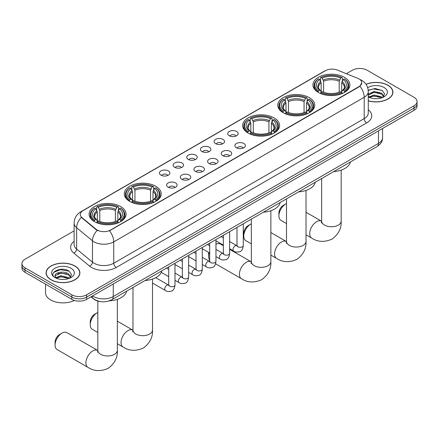 <?xml version="1.0" encoding="UTF-8"?>
<svg xmlns="http://www.w3.org/2000/svg" width="439" height="439" viewBox="0 0 439 439"><rect width="100%" height="100%" fill="white"/><g stroke="black" fill="none" stroke-linecap="round" stroke-linejoin="round"><path stroke-width="0.66" d="M120.654 206.571A18.476 10.668 0 0 0 100.52 204.256A18.476 10.668 0 0 0 89.112 214.111A18.476 10.668 0 0 0 94.528 221.657A18.476 10.668 0 0 0 114.661 223.967A18.476 10.668 0 0 0 126.064 214.111A18.476 10.668 0 0 0 120.654 206.571M309.325 97.645A18.476 10.668 0 0 0 289.191 95.329A18.476 10.668 0 0 0 277.783 105.184A18.476 10.668 0 0 0 283.193 112.73A18.476 10.668 0 0 0 303.333 115.04A18.476 10.668 0 0 0 314.736 105.184A18.476 10.668 0 0 0 309.325 97.645M274.172 117.937A18.476 10.668 0 0 0 254.038 115.627A18.476 10.668 0 0 0 242.635 125.483A18.476 10.668 0 0 0 248.046 133.022A18.476 10.668 0 0 0 268.18 135.333A18.476 10.668 0 0 0 279.583 125.483A18.476 10.668 0 0 0 274.172 117.937M155.807 186.279A18.476 10.668 0 0 0 135.667 183.963A18.476 10.668 0 0 0 124.264 193.818A18.476 10.668 0 0 0 129.675 201.364A18.476 10.668 0 0 0 149.809 203.674A18.476 10.668 0 0 0 161.217 193.818A18.476 10.668 0 0 0 155.807 186.279M344.472 77.352A18.476 10.668 0 0 0 324.339 75.036A18.476 10.668 0 0 0 312.936 84.892A18.476 10.668 0 0 0 318.346 92.437A18.476 10.668 0 0 0 338.48 94.747A18.476 10.668 0 0 0 349.888 84.892A18.476 10.668 0 0 0 344.472 77.352M229.262 135.755A5.23 3.018 180 0 1 228.225 134.899A5.23 3.018 180 0 1 229.954 131.151A5.23 3.018 180 0 1 236.654 131.486A5.23 3.018 180 0 1 237.697 134.899A5.23 3.018 180 0 1 229.262 135.755M236.017 136.068A3.139 1.811 0 0 0 235.178 135.185A3.139 1.811 0 0 0 232.088 134.729A3.139 1.811 0 0 0 229.899 136.068M215.604 143.641A5.23 3.018 180 0 1 214.567 142.785A5.23 3.018 180 0 1 216.301 139.031A5.23 3.018 180 0 1 223.001 139.372A5.23 3.018 180 0 1 224.038 142.785A5.23 3.018 180 0 1 215.604 143.641M222.364 143.954A3.139 1.811 0 0 0 221.519 143.07A3.139 1.811 0 0 0 218.43 142.609A3.139 1.811 0 0 0 216.24 143.954M201.951 151.521A5.23 3.018 180 0 1 200.914 150.67A5.23 3.018 180 0 1 202.642 146.917A5.23 3.018 180 0 1 209.343 147.252A5.23 3.018 180 0 1 210.38 150.67A5.23 3.018 180 0 1 201.951 151.521M208.706 151.839A3.139 1.811 0 0 0 207.867 150.956A3.139 1.811 0 0 0 204.777 150.495A3.139 1.811 0 0 0 202.588 151.839M188.293 159.406A5.23 3.018 180 0 1 187.255 158.556A5.23 3.018 180 0 1 188.989 154.802A5.23 3.018 180 0 1 195.69 155.137A5.23 3.018 180 0 1 196.727 158.556A5.23 3.018 180 0 1 188.293 159.406M195.053 159.719A3.139 1.811 0 0 0 194.208 158.841A3.139 1.811 0 0 0 191.119 158.38A3.139 1.811 0 0 0 188.929 159.719M174.64 167.292A5.23 3.018 180 0 1 173.597 166.436A5.23 3.018 180 0 1 175.331 162.688A5.23 3.018 180 0 1 182.031 163.023A5.23 3.018 180 0 1 183.068 166.436A5.23 3.018 180 0 1 174.64 167.292M181.395 167.605A3.139 1.811 0 0 0 180.555 166.721A3.139 1.811 0 0 0 177.46 166.266A3.139 1.811 0 0 0 175.276 167.605M160.981 175.177A5.23 3.018 180 0 1 159.944 174.321A5.23 3.018 180 0 1 161.678 170.568A5.23 3.018 180 0 1 168.378 170.908A5.23 3.018 180 0 1 169.416 174.321A5.23 3.018 180 0 1 160.981 175.177M167.742 175.49A3.139 1.811 0 0 0 166.897 174.607A3.139 1.811 0 0 0 163.807 174.146A3.139 1.811 0 0 0 161.618 175.49M236.434 147.778A5.23 3.018 180 0 1 235.397 146.928A5.23 3.018 180 0 1 237.131 143.174A5.23 3.018 180 0 1 243.832 143.509A5.23 3.018 180 0 1 244.869 146.928A5.23 3.018 180 0 1 236.434 147.778M243.195 148.091A3.139 1.811 0 0 0 242.35 147.213A3.139 1.811 0 0 0 239.26 146.752A3.139 1.811 0 0 0 237.071 148.091M222.776 155.664A5.23 3.018 180 0 1 221.739 154.813A5.23 3.018 180 0 1 223.473 151.06A5.23 3.018 180 0 1 230.173 151.395A5.23 3.018 180 0 1 231.21 154.813A5.23 3.018 180 0 1 222.776 155.664M229.537 155.977A3.139 1.811 0 0 0 228.697 155.093A3.139 1.811 0 0 0 225.602 154.638A3.139 1.811 0 0 0 223.418 155.977M209.123 163.549A5.23 3.018 180 0 1 208.086 162.693A5.23 3.018 180 0 1 209.815 158.945A5.23 3.018 180 0 1 216.515 159.28A5.23 3.018 180 0 1 217.557 162.693A5.23 3.018 180 0 1 209.123 163.549M215.878 163.862A3.139 1.811 0 0 0 215.039 162.979A3.139 1.811 0 0 0 211.949 162.523A3.139 1.811 0 0 0 209.76 163.862M195.465 171.435A5.23 3.018 180 0 1 194.428 170.579A5.23 3.018 180 0 1 196.162 166.825A5.23 3.018 180 0 1 202.862 167.166A5.23 3.018 180 0 1 203.899 170.579A5.23 3.018 180 0 1 195.465 171.435M202.225 171.748A3.139 1.811 0 0 0 201.38 170.864A3.139 1.811 0 0 0 198.291 170.403A3.139 1.811 0 0 0 196.101 171.748M181.812 179.315A5.23 3.018 180 0 1 180.775 178.464A5.23 3.018 180 0 1 182.503 174.711A5.23 3.018 180 0 1 189.204 175.046A5.23 3.018 180 0 1 190.241 178.464A5.23 3.018 180 0 1 181.812 179.315M188.567 179.628A3.139 1.811 0 0 0 187.727 178.75A3.139 1.811 0 0 0 184.638 178.289A3.139 1.811 0 0 0 182.448 179.628M168.153 187.201A5.23 3.018 180 0 1 167.116 186.35A5.23 3.018 180 0 1 168.85 182.597A5.23 3.018 180 0 1 175.551 182.931A5.23 3.018 180 0 1 176.588 186.35A5.23 3.018 180 0 1 168.153 187.201M174.914 187.513A3.139 1.811 0 0 0 174.069 186.63A3.139 1.811 0 0 0 170.98 186.174A3.139 1.811 0 0 0 168.79 187.513M357.763 78.307A9.411 5.433 180 0 1 359.02 78.916A9.411 5.433 180 0 1 361.774 82.757A9.411 5.433 180 0 1 359.02 86.598L110.546 230.052A9.411 5.433 180 0 1 96.185 229.328L81.972 217.607A9.411 5.433 180 0 1 80.266 214.49A9.411 5.433 180 0 1 83.026 210.649L325.409 70.712A9.411 5.433 180 0 1 337.465 70.103L357.763 78.307M100.465 301.588A10.459 6.036 180 0 1 93.853 299.124L91.049 296.813M368.277 100.827A16.907 9.762 0 0 0 392.932 92.152A16.907 9.762 0 0 0 387.983 85.248A16.907 9.762 0 0 0 366.005 84.288M74.926 265.985A16.907 9.762 0 0 0 56.505 263.872A16.907 9.762 0 0 0 46.068 272.888A16.907 9.762 0 0 0 51.017 279.791A16.907 9.762 0 0 0 69.444 281.909A16.907 9.762 0 0 0 79.882 272.888A16.907 9.762 0 0 0 74.926 265.985M361.774 82.757L359.931 86.22L359.02 86.878L109.487 230.81A12.199 7.046 60 0 1 113.75 241.867A13.944 8.05 180 0 1 94.034 241.867A13.944 8.05 180 0 1 92.47 240.791L76.633 227.731A13.944 8.05 180 0 1 74.114 223.116L74.114 244.463A13.944 8.05 0 0 0 76.633 249.078L92.47 262.138A13.944 8.05 0 0 0 94.034 263.213A13.944 8.05 0 0 0 113.75 263.213L364.194 118.623A13.944 8.05 0 0 0 368.277 112.927L368.277 91.581A13.944 8.05 180 0 1 364.194 97.271A12.199 7.046 -120 0 0 359.931 86.22M74.114 230.881L25.012 259.229A10.459 6.036 0 0 0 21.95 263.499L21.95 268.053A10.459 6.036 0 0 0 25.012 272.323L71.848 299.36L71.848 297.082A10.459 6.036 0 0 0 86.637 297.082L413.988 108.087A10.459 6.036 0 0 0 417.05 103.818A10.459 6.036 0 0 1 413.988 108.087L86.637 297.082A10.459 6.036 0 0 1 71.848 297.082L25.012 270.045L71.848 297.082L71.848 294.805A10.459 6.036 0 0 0 86.637 294.805L413.988 105.81A10.459 6.036 0 0 0 417.05 101.541A10.459 6.036 0 0 0 413.988 97.271L367.152 70.235A10.459 6.036 0 0 0 352.363 70.235L346.36 73.697M21.95 265.776A10.459 6.036 0 0 0 25.012 270.045A10.459 6.036 0 0 1 21.95 265.776M98.298 230.81L96.185 229.74L81.336 217.376A12.199 8.16 129.5 0 0 76.633 227.731L76.633 249.078A3.485 2.332 -50.5 0 1 73.779 253.078A17.428 10.064 180 0 1 74.114 241.269M21.95 263.499A10.459 6.036 0 0 0 25.012 267.768L71.848 294.805M71.848 299.36A10.459 6.036 0 0 0 86.637 299.36L413.988 110.365A10.459 6.036 0 0 0 417.05 106.095L417.05 101.541M368.277 100.712A16.731 9.658 0 0 0 392.757 92.152A16.731 9.658 0 0 0 387.856 85.32A16.731 9.658 0 0 0 366.071 84.387M374.138 98.621L376.766 98.698M368.914 96.953L373.99 95.016L381.595 96.799L382.517 97.535M369.38 97.442L373.99 95.921L381.76 97.815M368.277 95.823A7.88 4.549 0 0 0 369.451 97.502M368.277 94.325L373.99 91.4L381.595 93.183L383.862 96.311M368.277 95.23L373.99 92.305L381.595 94.089L383.681 96.542M368.354 96.986L368.76 97.233M368.277 96.948A11.365 6.563 0 0 0 384.065 96.789A11.365 6.563 0 0 0 384.065 87.509A11.365 6.563 0 0 0 367.673 87.701M382.786 97.425L384.569 93.93L382.314 90.533L375.136 88.502L368.211 90.247M368.99 97.304L368.277 96.465M368.228 90.456L373.369 88.936L382.16 90.434M370.862 93.008L373.369 92.552L379.647 93.09M370.862 96.618L373.369 96.168L379.647 96.706M51.143 279.72A16.731 9.658 0 0 0 69.378 281.816A16.731 9.658 0 0 0 79.706 272.888A16.731 9.658 0 0 0 74.806 266.056A16.731 9.658 0 0 0 56.571 263.965A16.731 9.658 0 0 0 46.243 272.888A16.731 9.658 0 0 0 51.143 279.72M45.546 284.176L45.546 292.813A17.428 10.064 0 0 0 50.65 299.93A17.428 10.064 0 0 0 74.361 300.43M61.087 279.358L63.71 279.434M55.863 277.689L60.933 275.758L68.544 277.536L69.466 278.277M56.329 278.178L60.933 276.658L68.709 278.556M55.94 278.041L55.127 276.136A7.88 4.549 0 0 0 56.395 278.238M70.805 277.047L68.544 273.92C63.814 270.391 54.085 272.57 55.127 276.136L55.094 275.785M55.144 276.246L55.363 275.659L60.933 273.047L68.544 274.825L70.63 277.283M69.735 278.161L71.513 274.666L69.263 271.275C61.29 265.546 47.121 273.096 55.303 277.728L55.709 277.975M71.008 268.251A11.365 6.563 0 0 0 54.935 268.251A11.365 6.563 0 0 0 54.935 277.53A11.365 6.563 0 0 0 71.008 277.53A11.365 6.563 0 0 0 71.008 268.251M53.64 272.416L60.313 269.678L69.11 271.17M57.811 273.744L60.313 273.288L66.591 273.832M57.811 277.36L60.313 276.905L66.591 277.443M278.908 215.851L278.908 213.003A6.272 3.622 -60 0 1 283.342 205.32L285.805 203.899A9.762 5.636 120 0 0 278.908 215.851A9.762 5.636 120 0 0 280.927 220.318L286.497 223.539M318.012 92.239L318.511 90.917A16.594 9.581 0 0 1 318.511 78.866L319.652 79.525A14.992 8.654 0 0 0 319.652 90.258L320.777 90.9L321.139 92.245M321.139 91.696L321.139 82.686L319.652 79.525M320.481 80.952L320.481 77.725L320.975 77.445A16.594 9.581 0 0 1 341.844 77.445L340.702 78.104A14.992 8.654 0 0 0 322.116 78.104L323.603 81.259L323.603 92.283M339.215 92.283L339.215 81.259L340.702 78.104M333.717 171.594A19.173 11.068 0 0 0 350.443 161.936M320.481 93.194A17.291 9.982 0 0 0 342.343 93.194L341.844 92.338A16.594 9.581 0 0 1 320.975 92.338L320.481 93.491M342.343 93.491L342.343 93.194M318.511 78.866L318.012 79.152A17.291 9.982 0 0 0 314.121 85.462A17.291 9.982 0 0 0 318.012 91.773M341.844 77.445L342.343 77.725L342.343 80.952M320.975 92.338L322.116 91.68A14.992 8.654 0 0 0 340.702 91.68L341.844 92.338M319.652 90.258L318.511 90.917M322.116 78.104L320.975 77.445M320.777 81.467A13.411 7.743 0 0 0 320.777 90.9L320.838 90.939C318.933 89.101 318.16 87.849 318.511 87.191A12.896 7.447 0 0 1 321.139 82.686M344.807 91.773A17.291 9.982 0 0 0 348.703 85.462A17.291 9.982 0 0 0 344.807 79.152L344.313 78.866A16.594 9.581 0 0 1 344.313 90.917L344.807 92.239M344.313 90.917L343.172 90.258A14.992 8.654 0 0 0 343.172 79.525L344.313 78.866M343.172 79.525L341.679 82.686L341.679 91.696L342.041 90.9L343.172 90.258M341.679 82.686A12.896 7.447 0 0 1 344.308 87.191C344.659 87.849 343.885 89.101 341.981 90.939L342.041 90.9A13.411 7.743 0 0 0 342.041 81.467M341.679 92.245L341.679 91.696M286.497 203.537A9.762 5.636 120 0 0 285.805 203.899L283.342 205.32M243.755 236.144L243.755 233.301A6.272 3.622 -60 0 1 248.194 225.613L250.658 224.192A9.762 5.636 120 0 0 243.755 236.144A9.762 5.636 120 0 0 245.78 240.616L251.349 243.832M282.864 112.532L283.358 111.21A16.594 9.581 0 0 1 283.358 99.159L284.499 99.818A14.992 8.654 0 0 0 284.499 110.551L285.624 111.193L285.992 112.538M285.992 111.989L285.992 102.978L284.499 99.818M285.328 101.25L285.328 98.023L285.822 97.738A16.594 9.581 0 0 1 306.696 97.738L305.555 98.396A14.992 8.654 0 0 0 286.963 98.396L288.456 101.552L288.456 112.576M304.062 112.576L304.062 101.552L305.555 98.396M298.564 191.887A19.173 11.068 0 0 0 315.295 182.229M285.328 113.487A17.291 9.982 0 0 0 307.19 113.487L306.696 112.636A16.594 9.581 0 0 1 285.822 112.636L285.328 113.783M307.19 113.783L307.19 113.487M283.358 99.159L282.864 99.444A17.291 9.982 0 0 0 278.968 105.755A17.291 9.982 0 0 0 282.864 112.066M306.696 97.738L307.19 98.023L307.19 101.25M285.822 112.636L286.963 111.978A14.992 8.654 0 0 0 305.555 111.978L306.696 112.636M284.499 110.551L283.358 111.21M286.963 98.396L285.822 97.738M285.624 101.76A13.411 7.743 0 0 0 285.624 111.193L285.69 111.237C283.786 109.393 283.007 108.142 283.364 107.484A12.896 7.447 0 0 1 285.992 102.978M309.654 112.066A17.291 9.982 0 0 0 313.55 105.755A17.291 9.982 0 0 0 309.654 99.444L309.16 99.159A16.594 9.581 0 0 1 309.16 111.21L309.654 112.532M309.16 111.21L308.019 110.551A14.992 8.654 0 0 0 308.019 99.818L309.16 99.159M308.019 99.818L306.526 102.978L306.526 111.989L306.894 111.193L308.019 110.551M306.526 102.978A12.896 7.447 0 0 1 309.16 107.484C309.506 108.148 308.732 109.399 306.828 111.237L306.894 111.193A13.411 7.743 0 0 0 306.894 101.76M306.526 112.538L306.526 111.989M251.349 223.835A9.762 5.636 120 0 0 250.658 224.192L248.194 225.613M209.238 252.743A9.762 5.636 120 0 0 208.607 256.442L208.607 253.594A6.272 3.622 -60 0 1 208.706 252.436M208.607 256.442A9.762 5.636 120 0 0 209.683 260.097M247.711 132.825L248.211 131.502A16.594 9.581 0 0 1 248.211 119.457L249.347 120.116A14.992 8.654 0 0 0 249.347 130.844L250.477 131.486L250.839 132.83M250.839 132.282L250.839 123.271L249.347 120.116M250.175 121.543L250.175 118.316L250.674 118.031A16.594 9.581 0 0 1 271.543 118.031L270.402 118.689A14.992 8.654 0 0 0 251.816 118.689L253.303 121.85L253.303 132.869M268.915 132.869L268.915 121.85L270.402 118.689M263.411 212.18A19.173 11.068 0 0 0 280.142 202.522M250.175 133.785A17.291 9.982 0 0 0 272.043 133.785L271.543 132.929A16.594 9.581 0 0 1 250.674 132.929L250.175 134.082M272.043 134.082L272.043 133.785M248.211 119.457L247.711 119.737A17.291 9.982 0 0 0 243.821 126.048A17.291 9.982 0 0 0 247.711 132.358M271.543 118.031L272.043 118.316L272.043 121.543M250.674 132.929L251.816 132.271A14.992 8.654 0 0 0 270.402 132.271L271.543 132.929M249.347 130.844L248.211 131.502M251.816 118.689L250.674 118.031M250.477 122.053A13.411 7.743 0 0 0 250.477 131.486L250.537 131.53C248.633 129.686 247.859 128.435 248.211 127.776A12.896 7.447 0 0 1 250.839 123.271M274.507 132.358A17.291 9.982 0 0 0 278.397 126.048A17.291 9.982 0 0 0 274.507 119.737L274.007 119.457A16.594 9.581 0 0 1 274.007 131.502L274.507 132.825M274.007 131.502L272.871 130.844A14.992 8.654 0 0 0 272.871 120.116L274.007 119.457M272.871 120.116L271.379 123.271L271.379 132.282L271.741 131.486L272.871 130.844M271.379 123.271A12.896 7.447 0 0 1 274.007 127.776C274.359 128.44 273.585 129.692 271.681 131.53L271.741 131.486A13.411 7.743 0 0 0 271.741 122.053M271.379 132.83L271.379 132.282M223.336 245.708L220.389 244.002A9.762 5.636 120 0 0 215.955 244.243M90.236 324.778L90.236 321.935A6.272 3.622 -60 0 1 94.676 314.247L97.14 312.826A9.762 5.636 120 0 0 90.236 324.778A9.762 5.636 120 0 0 92.256 329.25L97.831 332.466M129.346 201.166L129.84 199.844A16.594 9.581 0 0 1 129.84 187.793L130.981 188.452A14.992 8.654 0 0 0 130.981 199.185L132.106 199.827L132.474 201.172M132.474 200.623L132.474 191.613L130.981 188.452M131.81 189.878L131.81 186.652L132.304 186.372A16.594 9.581 0 0 1 153.178 186.372L152.037 187.03A14.992 8.654 0 0 0 133.445 187.03L134.938 190.186L134.938 201.21M150.544 201.21L150.544 190.186L152.037 187.03M145.046 280.521A19.173 11.068 0 0 0 161.777 270.863M131.81 202.121A17.291 9.982 0 0 0 153.672 202.121L153.178 201.265A16.594 9.581 0 0 1 132.304 201.265L131.81 202.417M153.672 202.417L153.672 202.121M129.84 187.793L129.346 188.079A17.291 9.982 0 0 0 125.45 194.389A17.291 9.982 0 0 0 129.346 200.7M153.178 186.372L153.672 186.652L153.672 189.878M132.304 201.265L133.445 200.607A14.992 8.654 0 0 0 152.037 200.607L153.178 201.265M130.981 199.185L129.84 199.844M133.445 187.03L132.304 186.372M132.106 190.394A13.411 7.743 0 0 0 132.106 199.827L132.172 199.866C130.268 198.027 129.489 196.776 129.84 196.118A12.896 7.447 0 0 1 132.474 191.613M156.136 200.7A17.291 9.982 0 0 0 160.032 194.389A17.291 9.982 0 0 0 156.136 188.079L155.642 187.793A16.594 9.581 0 0 1 155.642 199.844L156.136 201.166M155.642 199.844L154.501 199.185A14.992 8.654 0 0 0 154.501 188.452L155.642 187.793M154.501 188.452L153.008 191.613L153.008 200.623L153.376 199.827L154.501 199.185M153.008 191.613A12.896 7.447 0 0 1 155.636 196.118C155.988 196.782 155.214 198.027 153.31 199.866L153.376 199.827A13.411 7.743 0 0 0 153.376 190.394M153.008 201.172L153.008 200.623M97.831 312.464A9.762 5.636 120 0 0 97.14 312.826L94.676 314.247M55.084 345.07L55.084 342.228A6.272 3.622 -60 0 1 59.523 334.54L61.987 333.119A9.762 5.636 120 0 0 55.084 345.07A9.762 5.636 120 0 0 57.108 349.543L87.921 367.333A9.762 5.636 -60 0 1 86.423 359.508A9.762 5.636 -60 0 1 92.799 350.909A9.762 5.636 -60 0 1 97.683 350.426L97.826 350.509M94.193 221.459L94.687 220.137A16.594 9.581 0 0 1 94.687 208.086L95.828 208.744A14.992 8.654 0 0 0 95.828 219.478L96.959 220.12L97.321 221.465M97.321 220.916L97.321 211.905L95.828 208.744M96.657 210.177L96.657 206.95L97.156 206.665A16.594 9.581 0 0 1 118.025 206.665L116.884 207.323A14.992 8.654 0 0 0 98.298 207.323L99.785 210.484L99.785 221.503M115.397 221.503L115.397 210.484L116.884 207.323M109.3 300.852A19.173 11.068 0 0 0 126.624 291.156M96.657 222.419A17.291 9.982 0 0 0 118.519 222.419L118.025 221.563A16.594 9.581 0 0 1 97.156 221.563L96.657 222.71M118.519 222.71L118.519 222.419M94.687 208.086L94.193 208.371A17.291 9.982 0 0 0 90.297 214.682A17.291 9.982 0 0 0 94.193 220.993M118.025 206.665L118.519 206.95L118.519 210.177M97.156 221.563L98.298 220.905A14.992 8.654 0 0 0 116.884 220.905L118.025 221.563M95.828 219.478L94.687 220.137M98.298 207.323L97.156 206.665M96.959 210.687A13.411 7.743 0 0 0 96.959 220.12L97.019 220.164C95.115 218.32 94.341 217.069 94.692 216.411A12.896 7.447 0 0 1 97.321 211.905M120.988 220.993A17.291 9.982 0 0 0 124.879 214.682A17.291 9.982 0 0 0 120.988 208.371L120.489 208.086A16.594 9.581 0 0 1 120.489 220.137L120.988 221.459M120.489 220.137L119.348 219.478A14.992 8.654 0 0 0 119.348 208.744L120.489 208.086M119.348 208.744L117.861 211.905L117.861 220.916L118.223 220.12L119.348 219.478M117.861 211.905A12.896 7.447 0 0 1 120.489 216.411C120.84 217.075 120.061 218.326 118.162 220.164L118.223 220.12A13.411 7.743 0 0 0 118.223 210.687M117.861 221.465L117.861 220.916M97.683 350.426L66.871 332.636A9.762 5.636 120 0 0 61.987 333.119L59.523 334.54M81.972 217.607L81.972 218.018M96.185 229.328L96.185 229.74M110.546 230.052L110.546 230.332M359.02 86.598L359.02 86.878M116.22 267.483A3.485 2.014 60 0 1 113.75 263.213L113.75 241.867L364.194 97.271L364.194 118.623A3.485 2.014 60 0 0 366.658 122.893L116.22 267.483A17.428 10.064 180 0 1 91.57 267.483A17.428 10.064 180 0 1 89.616 266.138L73.779 253.078M359.909 79.443A12.199 5.712 112 0 0 359.744 79.382L361.665 80.304C365.841 82.806 368.041 86.565 368.277 91.581M81.989 211.362A12.199 7.046 -120 0 0 80.721 211.834C76.551 214.342 74.35 218.101 74.114 223.116M80.721 211.834L324.383 71.162A12.199 7.046 60 0 1 325.31 70.767M97.222 230.387A12.199 8.16 129.5 0 0 92.47 240.791L92.47 262.138A3.485 2.332 -50.5 0 1 89.616 266.138M368.277 109.739A17.428 10.064 180 0 1 366.658 122.893M86.637 294.805L86.637 299.36M413.988 105.81L413.988 110.365M25.012 267.768L25.012 272.323M92.602 295.913A13.944 8.05 0 0 0 93.54 296.512A13.944 8.05 0 0 0 113.262 296.512L378.489 143.383A13.944 8.05 0 0 0 382.578 137.692C382.676 141.149 380.832 144.113 377.046 146.577L111.813 299.705A6.975 4.028 60 0 0 113.262 296.512L113.262 283.989M378.489 130.86L378.489 143.383A6.975 4.028 60 0 1 377.046 146.577M92.036 296.243A6.975 4.664 129.5 0 0 93.255 298.509L91.136 296.764M341.169 170.134L341.169 221.119A9.762 5.636 180 0 1 338.31 225.103A9.762 5.636 180 0 1 324.509 225.103A9.762 5.636 180 0 1 321.65 221.119L321.386 222.99M341.169 221.119C341.591 228.285 338.524 234.294 331.961 239.145C324.481 242.405 317.737 242.059 311.739 238.108A9.762 5.636 -60 0 1 310.241 230.288A9.762 5.636 -60 0 1 316.618 221.684A9.762 5.636 -60 0 1 321.502 221.201L321.65 221.289M339.215 81.259A12.896 7.447 0 0 0 323.603 81.259M339.577 80.046A13.411 7.743 0 0 0 323.241 80.046M306.021 190.427L306.021 241.412A9.762 5.636 180 0 1 303.162 245.396A9.762 5.636 180 0 1 289.356 245.396A9.762 5.636 180 0 1 286.497 241.412L286.239 243.283M306.021 241.412C306.444 248.578 303.371 254.587 296.808 259.438C289.328 262.698 282.59 262.352 276.592 258.401A9.762 5.636 -60 0 1 275.094 250.581A9.762 5.636 -60 0 1 281.47 241.982A9.762 5.636 -60 0 1 286.349 241.499L286.497 241.582M304.062 101.552A12.896 7.447 0 0 0 288.456 101.552M304.43 100.339A13.411 7.743 0 0 0 288.088 100.339M270.868 210.72L270.868 261.704A9.762 5.636 180 0 1 268.009 265.688A9.762 5.636 180 0 1 254.208 265.688A9.762 5.636 180 0 1 251.349 261.704L251.086 263.576M270.868 261.704C271.291 268.871 268.218 274.88 261.655 279.731C254.176 282.99 247.437 282.645 241.439 278.699A9.762 5.636 -60 0 1 239.941 270.874A9.762 5.636 -60 0 1 246.317 262.275A9.762 5.636 -60 0 1 251.201 261.792L251.344 261.874M268.915 121.85A12.896 7.447 0 0 0 253.303 121.85M269.277 120.632A13.411 7.743 0 0 0 252.941 120.632M152.503 279.061L152.503 330.046A9.762 5.636 180 0 1 149.644 334.03A9.762 5.636 180 0 1 135.838 334.03A9.762 5.636 180 0 1 132.979 330.046L132.715 331.917M152.503 330.046C152.92 337.212 149.853 343.221 143.29 348.072C135.81 351.332 129.071 350.986 123.068 347.035A9.762 5.636 -60 0 1 121.576 339.215A9.762 5.636 -60 0 1 127.952 330.616A9.762 5.636 -60 0 1 132.83 330.128L132.979 330.216M150.544 190.186A12.896 7.447 0 0 0 134.938 190.186M150.912 188.973A13.411 7.743 0 0 0 134.57 188.973M117.35 299.354L117.35 350.338A9.762 5.636 180 0 1 114.491 354.322A9.762 5.636 180 0 1 100.69 354.322A9.762 5.636 180 0 1 97.831 350.338L97.568 352.21M115.397 210.484A12.896 7.447 0 0 0 99.785 210.484M115.759 209.266A13.411 7.743 0 0 0 99.423 209.266M243.272 223.813L243.272 245.494A3.139 1.811 180 0 1 242.207 246.855A3.139 1.811 180 0 1 237.916 246.778A3.139 1.811 180 0 1 236.994 245.494L236.895 246.175L237.175 245.939M243.272 245.494C242.838 249.138 241.713 251.174 239.886 251.602C237.29 252.403 235.211 252.222 233.636 251.059A3.139 1.811 -60 0 1 233.153 248.545A3.139 1.811 -60 0 1 235.2 245.78A3.139 1.811 -60 0 1 235.342 245.703A3.139 1.811 -60 0 1 236.769 245.626L237.406 245.878M229.613 231.693L229.613 253.38A3.139 1.811 180 0 1 228.549 254.741A3.139 1.811 180 0 1 224.258 254.658A3.139 1.811 180 0 1 223.336 253.38L223.237 254.055L223.517 253.824M229.613 253.38C229.185 257.024 228.055 259.059 226.228 259.482C223.638 260.289 221.552 260.107 219.977 258.944A3.139 1.811 -60 0 1 219.495 256.431A3.139 1.811 -60 0 1 221.547 253.665A3.139 1.811 -60 0 1 221.684 253.588A3.139 1.811 -60 0 1 223.116 253.506L223.753 253.758M215.955 239.579L215.955 261.265A3.139 1.811 180 0 1 214.896 262.621A3.139 1.811 180 0 1 210.599 262.544A3.139 1.811 180 0 1 209.683 261.265L209.584 261.94L209.864 261.71M215.955 261.265C215.527 264.909 214.397 266.939 212.575 267.367C209.979 268.169 207.899 267.988 206.319 266.824A3.139 1.811 -60 0 1 205.842 264.311A3.139 1.811 -60 0 1 207.888 261.551A3.139 1.811 -60 0 1 208.031 261.474A3.139 1.811 -60 0 1 209.458 261.392L210.094 261.644M202.302 247.464L202.302 269.145A3.139 1.811 180 0 1 201.238 270.506A3.139 1.811 180 0 1 196.946 270.429A3.139 1.811 180 0 1 196.024 269.145L195.926 269.826L196.206 269.595M202.302 269.145C201.869 272.789 200.744 274.825 198.916 275.253C196.326 276.054 194.241 275.873 192.666 274.71A3.139 1.811 -60 0 1 192.183 272.196A3.139 1.811 -60 0 1 194.236 269.431A3.139 1.811 -60 0 1 194.373 269.359A3.139 1.811 -60 0 1 195.805 269.277L196.442 269.53M188.644 255.35L188.644 277.031A3.139 1.811 180 0 1 187.585 278.392A3.139 1.811 180 0 1 183.288 278.315A3.139 1.811 180 0 1 182.372 277.031L182.267 277.711L182.553 277.475M188.644 277.031C188.216 280.675 187.085 282.711 185.258 283.139C182.668 283.94 180.588 283.759 179.008 282.595A3.139 1.811 -60 0 1 178.53 280.082A3.139 1.811 -60 0 1 180.577 277.316A3.139 1.811 -60 0 1 180.72 277.239A3.139 1.811 -60 0 1 182.147 277.163L182.783 277.415M174.991 263.23L174.991 284.916A3.139 1.811 180 0 1 173.926 286.277A3.139 1.811 180 0 1 169.635 286.195A3.139 1.811 180 0 1 168.713 284.916L168.614 285.591L168.894 285.361M174.991 284.916C174.557 288.56 173.432 290.596 171.605 291.019C169.015 291.825 166.93 291.644 165.355 290.481A3.139 1.811 -60 0 1 164.872 287.968A3.139 1.811 -60 0 1 166.924 285.202A3.139 1.811 -60 0 1 167.061 285.125A3.139 1.811 -60 0 1 168.488 285.043L169.13 285.295M324.383 71.162L326.621 70.119M111.813 299.705C106.205 302.526 100.597 302.526 94.983 299.705L93.255 298.509M382.578 137.692L382.578 128.501M392.757 93.551L392.757 92.152M79.706 274.287L79.706 272.888M46.243 274.287L46.243 272.888M311.739 238.108L306.021 234.805M314.121 88.651L314.121 85.462M348.703 88.651L348.703 85.462M321.502 221.201L306.021 212.267M321.65 178.558L321.65 221.119M276.592 258.401L270.868 255.103M278.968 108.943L278.968 105.755M313.55 108.943L313.55 105.755M286.349 241.499L270.868 232.56M286.497 198.856L286.497 241.412M241.439 278.699L215.587 263.773M243.821 129.242L243.821 126.048M278.397 129.242L278.397 126.048M251.201 261.792L229.613 249.33M251.349 219.149L251.349 261.704M123.068 347.035L117.35 343.737M125.45 197.577L125.45 194.389M160.032 197.577L160.032 194.389M132.83 330.128L117.35 321.194M132.979 287.485L132.979 330.046M117.35 350.338C117.773 357.505 114.7 363.514 108.137 368.365C100.657 371.624 93.919 371.279 87.921 367.333M90.297 217.87L90.297 214.682M124.879 217.87L124.879 214.682M97.831 301.083L97.831 350.338M233.636 251.059L229.613 248.737M223.336 245.116L215.955 240.852M236.994 227.435L236.994 245.494M236.769 245.626L229.613 241.494M223.336 237.867L221.13 236.594M219.977 258.944L215.955 256.623M209.683 253.001L202.302 248.737M223.336 235.32L223.336 253.38M223.116 253.506L215.955 249.374M209.683 245.752L207.471 244.479M206.319 266.824L202.302 264.508M196.024 260.881L188.644 256.623M209.683 243.201L209.683 261.265M209.458 261.392L202.302 257.259M196.024 253.638L193.818 252.365M192.666 274.71L188.644 272.389M182.372 268.767L174.991 264.508M196.024 251.086L196.024 269.145M195.805 269.277L188.644 265.145M182.372 261.523L180.16 260.245M179.008 282.595L174.991 280.274M168.713 276.652L161.278 272.356M182.372 258.972L182.372 277.031M182.147 277.163L174.991 273.031M168.713 269.409L166.507 268.13M165.355 290.481L152.503 283.062M168.713 266.857L168.713 284.916M168.488 285.043L155.724 277.678"/></g></svg>
